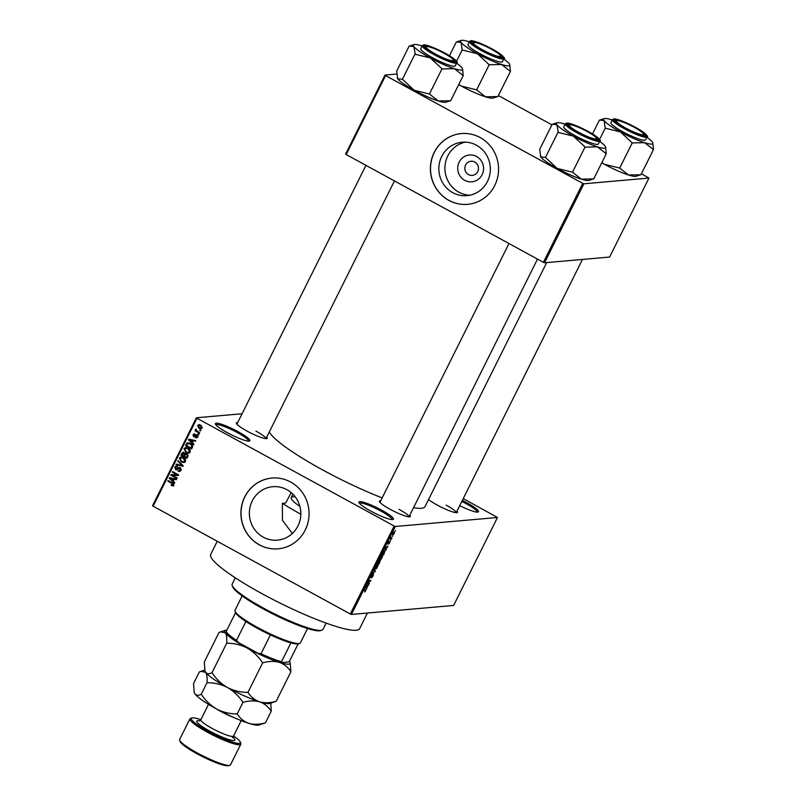 <?xml version="1.0" encoding="UTF-8"?>
<svg xmlns="http://www.w3.org/2000/svg" width="806" height="806" viewBox="0 0 806 806"><rect width="100%" height="100%" fill="white"/><g stroke="black" fill="none" stroke-linecap="round" stroke-linejoin="round"><path stroke-width="1.21" d="M370.78 511.085A19.284 2.932 -153.5 0 1 358.952 502.511A19.284 2.932 -153.5 0 1 381.621 510.127A19.284 2.932 -153.5 0 1 393.046 519.507A19.284 2.932 -153.5 0 1 370.78 511.085M392.119 519.598A18.266 2.781 26.5 0 0 380.895 511.054A18.266 2.781 26.5 0 0 359.436 503.307M462.332 500.385A19.284 2.932 -153.5 0 1 466.674 502.642A19.284 2.932 -153.5 0 1 478.099 512.032A19.284 2.932 -153.5 0 1 459.712 505.634M477.172 512.112A18.266 2.781 26.5 0 0 465.939 503.569A18.266 2.781 26.5 0 0 461.818 501.423M227.211 432.62A19.284 2.932 -153.5 0 1 215.393 424.047A19.284 2.932 -153.5 0 1 238.062 431.663A19.284 2.932 -153.5 0 1 249.487 441.043A19.284 2.932 -153.5 0 1 227.211 432.62M248.56 441.134A18.266 2.781 26.5 0 0 237.327 432.59A18.266 2.781 26.5 0 0 215.877 424.833M464.699 180.322A13.48 12.926 85 0 1 459.158 162.127A13.48 12.926 85 0 1 476.588 156.485A13.48 12.926 85 0 1 482.129 174.68A13.48 12.926 85 0 1 464.699 180.322M474.794 162.036A7.103 6.811 -95 0 0 464.971 166.902A7.103 6.811 -95 0 0 472.286 175.396A7.103 6.811 -95 0 0 474.794 162.036M476.427 145.211A26.83 25.742 -95 0 0 462.241 142.209A26.83 25.742 -95 0 0 439.33 163.608A26.83 25.742 -95 0 0 452.76 192.674A26.83 25.742 -95 0 0 466.946 195.667A26.83 25.742 -95 0 0 489.867 174.277A26.83 25.742 -95 0 0 476.427 145.211M465.284 142.138A26.83 25.742 -95 0 0 445.134 164.636A26.83 25.742 -95 0 0 458.815 192.14A26.83 25.742 -95 0 0 469.958 195.213M480.144 137.534A35.514 34.074 -95 0 0 461.364 133.574A35.514 34.074 -95 0 0 431.029 161.885A35.514 34.074 -95 0 0 448.821 200.362A35.514 34.074 -95 0 0 467.591 204.331A35.514 34.074 -95 0 0 497.927 176.01A35.514 34.074 -95 0 0 480.144 137.534M461.425 133.564A35.514 34.074 -95 0 0 431.139 161.905A35.514 34.074 -95 0 0 448.932 200.351A35.514 34.074 -95 0 0 467.651 204.321M292.346 533.481L282.453 520.293L282.362 503.297L285.767 502.994L291.137 492.567M263.27 537.159A26.83 25.742 85 0 1 249.83 508.092A26.83 25.742 85 0 1 272.75 486.703A26.83 25.742 85 0 1 286.936 489.695A26.83 25.742 85 0 1 300.366 518.762A26.83 25.742 85 0 1 277.455 540.151A26.83 25.742 85 0 1 263.27 537.159M290.654 482.028A35.514 34.074 -95 0 0 271.874 478.059A35.514 34.074 -95 0 0 241.538 506.38A35.514 34.074 -95 0 0 259.33 544.856A35.514 34.074 -95 0 0 278.1 548.815A35.514 34.074 -95 0 0 308.436 520.505A35.514 34.074 -95 0 0 290.654 482.028M271.934 478.059A35.514 34.074 -95 0 0 241.649 506.4A35.514 34.074 -95 0 0 259.441 544.846A35.514 34.074 -95 0 0 278.161 548.815M456.992 511.095A17.248 2.62 -153.5 0 1 457.143 512.616A17.248 2.62 -153.5 0 1 437.215 505.07A17.248 2.62 -153.5 0 1 428.55 499.529M409.791 515.256A17.248 2.62 -153.5 0 1 409.942 516.767A17.248 2.62 -153.5 0 1 390.013 509.231A17.248 2.62 -153.5 0 1 379.435 501.554A17.248 2.62 -153.5 0 1 380.734 500.768M266.746 437.064A17.248 2.62 -153.5 0 1 266.897 438.585A17.248 2.62 -153.5 0 1 246.968 431.039A17.248 2.62 -153.5 0 1 236.39 423.372A17.248 2.62 -153.5 0 1 237.689 422.576M367.415 613.044L359.657 628.62A83.209 12.654 -153.5 0 1 261.789 593.548A83.209 12.654 -153.5 0 1 210.729 554.367L217.257 541.269M546.69 262.585L425.044 506.571A87.27 13.279 -153.5 0 1 413.569 507.669M382.155 497.896A87.27 13.279 -153.5 0 1 322.4 469.787A87.27 13.279 -153.5 0 1 269.295 431.956M392.794 535.919L392.512 536.484L392.794 535.919M391.192 538.237L391.948 538.176L391.656 538.751L390.205 538.871L391.152 537.078L391.011 538.207M390.85 539.829L390.557 540.403L390.85 539.829M389.953 541.31L389.731 542.65L388.573 544.09L389.5 542.045L387.988 544.06L388.22 542.811L389.298 541.451L388.25 543.496L390.044 541.33M389.55 542.629L389.741 541.894M388.28 542.69L388.2 543.466M385.832 549.289L385.883 550.337L384.754 548.775L385.046 548.171L387.958 546.166L385.832 549.289L384.774 548.715M379.797 559.566L380.281 557.692L382.407 555.394L382.84 555.898L381.198 559.173L379.948 559.757M382.407 555.394L382.84 555.898L382.084 555.485M375.122 568.945L375.606 567.071L377.722 564.784L378.155 565.288L376.523 568.562L375.274 569.137M377.722 564.784L378.155 565.288L377.41 564.875M365.753 589.468L365.773 590.707L364.534 591.997L365.712 590.103L364.111 590.163L364.403 589.589L365.995 589.508M365.712 590.103L364.624 589.569M395.313 526.489L351.456 614.444L350.308 614.001L394.164 526.036L395.313 526.489L497.483 517.492L463.228 498.592M351.456 614.444L453.627 605.457L497.483 517.492M366.629 587.806L366.68 588.843L365.551 587.282L365.853 586.677L368.755 584.682L366.629 587.806L365.571 587.231M367.768 583.604L369.37 583.463L367.083 584.209L370.186 581.045L368.584 581.186L368.876 580.612L370.871 580.441L367.526 583.473M373.49 574.124L373.178 575.857L371.566 577.801L373.208 574.698L370.82 577.711L371.082 576.139L372.533 574.366L371.405 576.945L373.591 574.144M374.337 569.661L375.445 571.273L372.322 573.701L375.052 571.605L374.337 569.661M380.291 560.422L379.132 563.878L377.127 564.049L379.304 560.664L379.414 561.248L380.412 560.442M379.304 560.664L379.414 561.248L378.87 560.946M384.714 550.75L383.807 554.498L381.812 554.669L383.092 552.16L384.996 550.79M394.336 531.96L394.305 533.481L392.764 535.134L392.804 533.612L394.557 531.99M395.484 530.529L395.202 531.104L395.484 530.529M394.164 526.036L196.986 418.264L153.13 506.218L152.546 505.725L196.402 417.77L242.092 413.75M200.855 430.354L200.573 430.928L199.707 430.454L199.999 429.88L200.855 430.354L199.707 430.454M198.911 434.273L198.619 434.837L197.762 434.363L198.044 433.799L198.911 434.273L197.762 434.363M193.954 444.197L193.662 444.791L188.473 439.744L188.775 439.149L195.737 440.63L195.435 441.235L193.38 440.741L192.392 442.716L193.954 444.197M188.392 453.133L186.035 452.569L183.949 448.62L185.712 447.491L188.161 448.116L190.045 449.879L190.156 452.015L188.392 453.133M183.708 462.523L181.36 461.949L179.275 457.999L181.028 456.871L183.476 457.506L185.37 459.259L185.481 461.405L183.708 462.523M180.776 468.115L176.645 469.848L175.597 469.606L174.751 467.067L176.141 466.049L177.411 466.342L175.466 467.44L175.899 469.042L178.267 467.702L180.141 467.621L181.007 470.361L179.466 471.48L178.025 471.137L180.332 469.918L179.285 468.054L180.615 467.964M177.209 466.956L176.343 466.765L177.481 466.664M175.899 469.042L177.753 469.102L179.093 467.369M174.761 482.703L174.459 483.308L169.27 478.26L169.572 477.656L176.534 479.147L176.232 479.741L174.177 479.248L173.189 481.222L174.761 482.703M350.308 614.001L153.13 506.218M172.736 485.877L171.104 485.424L171.305 484.809L172.907 484.799L172.766 483.932L167.829 481.142L168.122 480.567L172.232 482.814L173.602 485.212L172.736 485.877M173.693 485.021L172.413 485.141L173.753 484.728M177.139 477.918L176.857 478.492L170.801 475.187L171.104 474.573L177.159 474.815L172.313 472.165L172.595 471.591L178.65 474.905L178.338 475.52L172.293 475.278L177.139 477.918L171.95 475.087L170.801 475.187M183.214 465.737L182.942 466.291L176.04 464.679L176.333 464.085L182.358 465.667L177.763 461.234L178.055 460.629L183.214 465.737M186.307 453.617L185.007 453.828L186.881 453.859L187.788 456.569L186.901 458.342L180.856 455.027L182.982 452.277L185.007 453.828L185.692 453.556M192.422 447.28L191.586 448.952L185.531 445.647L186.891 443.199L187.939 442.766L190.438 443.451C192.231 444.237 192.896 445.517 192.422 447.28M197.561 437.164L195.455 437.779L196.956 436.781L196.654 435.633L193.611 436.671L192.997 434.696L194.911 434.061L193.631 435.018L193.803 436.046L196.835 434.998L197.561 437.164M195.656 437.164L197.722 436.711M197.48 435.562L196.18 435.562M194.387 436.842L193.611 436.671L194.75 436.57L194.206 436.106M194.055 433.88L194.911 434.061M194.709 434.676L193.631 435.018M193.803 436.046L195.395 435.965L196.583 434.887M195.959 434.777L196.835 434.998M199.717 432.641L199.435 433.205L195.032 430.797L195.314 430.233L196.019 430.616L196.09 429.094L196.593 430.787L199.717 432.641L196.17 430.696L195.032 430.797M202.135 427.986L200.845 428.832L199.062 428.329L197.581 425.497L198.881 424.651L200.603 425.125L202.135 427.986L200.684 428.147L201.52 427.633L200.362 425.719L198.195 425.85L199.344 427.764L202.286 427.563M582.758 183.345L583.917 183.788L544.534 262.776L543.385 262.333L582.758 183.345L385.58 75.573L346.197 154.551L345.623 154.057L384.996 75.069L396.663 74.041M544.534 262.776L609.598 257.054L648.981 178.066L641.425 173.753M551.919 124.839L498.38 95.571M583.917 183.788L648.981 178.066M543.385 262.333L346.197 154.551M384.996 75.069L385.58 75.573M196.402 417.77L196.986 418.264M582.466 259.441L456.206 512.687A16.231 2.468 26.5 0 0 446.181 505.14M537.491 259.109L408.995 516.837A16.231 2.468 26.5 0 0 398.98 509.301M394.456 180.927L265.95 438.655A16.231 2.468 26.5 0 0 255.935 431.109M173.874 485.776L171.104 485.424M173.542 483.872L172.766 483.932M172.383 482.905L168.978 481.041L167.829 481.142M170.479 478.23L169.27 478.26M176.403 479.409L174.177 479.248M174.378 479.227L170.076 478.26L172.585 480.648L173.371 479.056L170.076 478.26M173.522 480.567L172.585 480.648M174.519 478.955L173.371 479.056M172.313 472.165L173.451 472.064L178.307 474.714L177.159 474.815M178.418 475.369L172.293 475.278M180.02 471.349L178.025 471.137M179.375 470.422L181.471 469.827M181.209 469.848L180.332 469.918M177.199 469.686L175.597 469.606M175.819 466.976L174.751 467.067M175.93 466.896L176.746 466.09M177.048 468.941L177.753 469.102L177.048 468.941M183.103 465.969L176.04 464.679M183.083 465.596L182.358 465.667M178.589 461.163L177.763 461.234M184.856 462.422L181.36 461.949M180.363 457.909L179.275 457.999M180.443 457.848L181.622 456.881M182.831 457.455L179.98 458.382L181.652 461.385L183.436 461.858L184.765 461.022L183.174 458.06L181.682 457.556L184.312 457.969M183.436 461.858L185.44 461.465M184.211 457.969L183.174 458.06M185.652 460.941L184.765 461.022M187.194 457.768L181.995 454.927L180.856 455.027M182.781 453.163L181.733 453.254M182.932 453.053L183.587 452.327M187.355 454.181L185.864 454.252L186.599 454.433L184.927 455.098L184.362 456.216L186.488 457.385L187.304 455.541L186.599 454.433L187.536 454.352M184.534 452.881L183.214 452.972L183.859 453.143L181.844 454.846L183.657 455.833L184.433 454.131L183.859 453.143L184.695 453.073M185.33 454.665L184.997 453.043M184.594 455.753L183.657 455.833M185.571 454.03L184.433 454.131M187.425 457.294L186.488 457.385M188.08 455.471L187.304 455.541M187.989 456.095L187.083 456.166M189.531 453.043L186.035 452.569M185.048 448.519L183.949 448.62M185.118 448.468L186.297 447.491M187.506 448.076L184.655 449.002L186.327 452.005L188.11 452.478L189.45 451.632L187.858 448.68L186.367 448.176L188.997 448.579M188.11 452.478L190.125 452.085M188.896 448.589L187.858 448.68M190.327 451.562L189.45 451.632M191.868 448.388L186.67 445.547L185.531 445.647M187.466 443.945L188.03 443.099L186.891 443.199M188.03 443.099L188.554 442.786M191.284 443.915L188.695 443.602M186.518 445.466L191.163 447.995L191.677 446.967L191.506 445.053L190.145 444.015L187.556 443.703L186.518 445.466M192.1 447.914L191.163 447.995M189.36 443.36L187.556 443.703M191.193 443.925L190.145 444.015M192.271 444.983L191.506 445.053M192.584 446.887L191.677 446.967M189.682 439.713L188.473 439.744M195.606 440.892L193.38 440.741M193.581 440.721L189.269 439.754L191.788 442.131L192.574 440.539L189.269 439.754M192.725 442.051L191.788 442.131M193.722 440.439L192.574 440.539M196.996 437.809L195.455 437.779M196.805 437.064L198.095 436.681M197.802 435.532L196.392 435.542M194.085 434.595L192.997 434.696M194.135 434.585L194.659 433.971M196.452 429.427L195.576 429.507M201.399 428.691L199.062 428.329M199.465 424.691L197.581 425.497M201.51 425.618L199.344 425.749M200.17 425.236L198.195 425.85M201.379 425.628L200.362 425.719M364.725 589.559L365.612 590.042M365.763 587.584L366.982 588.249M366.176 587.151L366.488 587.634L367.284 586.043L365.733 586.909M365.612 587.151L366.488 587.634M368.221 583.564L369.077 584.028M369.329 580.572L370.186 581.045M369.642 580.552L370.569 581.055M374.347 570.678L375.445 571.273M375.838 567.041L375.838 568.613L377.41 566.92L377.43 565.349L375.667 566.95M375.133 568.321L375.838 568.613M377.027 565.127L377.651 565.389L377.087 565.077M377.47 563.364L379.132 563.878M379.112 561.238L377.651 563.465M379.062 561.742L378.246 563.404M378.477 563.384L379.183 563.323L380.009 560.986L378.306 563.293M380.089 561.006L380.049 561.53M380.513 557.661L380.523 559.233L382.094 557.53L382.115 555.969L380.341 557.571M379.807 558.941L380.523 559.233M381.701 555.747L382.336 555.999L381.762 555.697M382.951 554.024L383.807 554.498M382.326 554.075L383.858 553.944L384.794 551.505L382.155 553.984M383.988 551.082L384.794 551.505M384.966 549.067L386.185 549.732M385.379 548.634L385.691 549.118L386.487 547.526L384.936 548.402M384.815 548.644L385.691 549.118M390.698 538.227L391.656 538.751M392.844 533.522L393.046 534.569L394.063 532.524L393.046 534.569M393.691 532.323L394.104 533.481M321.916 630.181L320.587 630.614A49.72 7.566 -153.5 0 1 263.149 608.873A49.72 7.566 -153.5 0 1 232.652 586.768L232.188 585.448A50.738 7.717 26.5 0 0 263.31 608.006A50.738 7.717 26.5 0 0 321.916 630.181A50.738 7.717 26.5 0 0 322.984 629.385L326.118 623.109M235.312 577.831L232.178 584.108A50.738 7.717 26.5 0 0 232.188 585.448M300.84 514.258A73.064 11.113 -153.5 0 1 282.362 503.297M295.308 496.959A36.532 5.561 26.5 0 0 291.218 497.534A36.532 5.561 26.5 0 0 299.913 506.43M599.604 141.372A27.454 4.171 26.5 0 1 605.145 146.158A27.454 4.171 -153.5 0 1 605.588 146.954A27.454 4.171 -153.5 0 1 604.419 148.213A27.454 4.171 -153.5 0 1 597.427 146.843L606.253 153.785L605.618 147.065M597.508 139.871A17.248 2.62 -153.5 0 1 580.955 133.846A17.248 2.62 -153.5 0 1 567.374 124.598A17.248 2.62 -153.5 0 1 568.109 123.802A17.248 2.62 -153.5 0 1 587.01 131.056A17.248 2.62 -153.5 0 1 597.881 139.801A17.248 2.62 -153.5 0 1 597.508 139.871M568.522 125.172A16.231 2.468 26.5 0 0 567.898 125.404A16.231 2.468 -153.5 0 1 568.18 125.232L569.51 124.809A15.223 2.317 26.5 0 0 575.413 130.431A15.223 2.317 26.5 0 0 589.821 137.443A15.223 2.317 26.5 0 0 596.43 138.229A15.223 2.317 26.5 0 0 590.204 133.252A15.223 2.317 26.5 0 0 569.51 124.809M597.458 144.405A19.284 2.932 26.5 0 0 598.274 144.032L599.795 140.979A19.284 2.932 -153.5 0 1 598.979 141.352A19.284 2.932 -153.5 0 1 579.151 133.937A19.284 2.932 -153.5 0 1 565.288 123.771L563.767 126.824A19.284 2.932 26.5 0 0 577.63 136.99A19.284 2.932 26.5 0 0 597.458 144.405M593.478 178.892L588.904 180.413A27.454 4.171 -153.5 0 1 581.317 179.154L593.72 178.912L606.253 153.785M585.277 147.166L597.427 146.843A27.454 4.171 -153.5 0 1 573.298 136.103L585.277 147.166A31.515 4.796 26.5 0 1 584.693 146.904M572.492 172.212L557.188 168.414A27.454 4.171 -153.5 0 0 581.317 179.154L572.492 172.212L585.015 147.085M558.326 132.486L573.298 136.103A27.454 4.171 -153.5 0 1 556.896 124.688L558.326 132.486A31.515 4.796 26.5 0 1 557.933 132.214M545.471 157.442L540.786 156.999A27.454 4.171 -153.5 0 0 557.188 168.414L545.471 157.442L558.004 132.315M540.312 156.102A27.454 4.171 -153.5 0 0 540.352 156.213A27.454 4.171 -153.5 0 0 540.786 156.999L539.688 149.382L552.211 124.255L556.896 124.688A27.454 4.171 -153.5 0 1 557.037 122.754A27.454 4.171 -153.5 0 1 564.623 124.013A27.454 4.171 -153.5 0 1 565.097 124.164M596.43 138.229L596.893 139.549A16.231 2.468 -153.5 0 1 596.924 139.871M629.123 129.826A15.223 2.317 26.5 0 0 643.631 134.078A15.223 2.317 26.5 0 0 630.907 125.545A15.223 2.317 26.5 0 0 616.711 120.658A15.223 2.317 26.5 0 0 629.123 129.826M643.631 134.078L644.095 135.398A16.231 2.468 -153.5 0 1 644.135 135.72M615.734 121.021A16.231 2.468 26.5 0 0 615.099 121.243A16.231 2.468 -153.5 0 1 615.381 121.081L616.711 120.658M440.66 51.513A15.223 2.317 26.5 0 0 426.465 46.627A15.223 2.317 26.5 0 0 438.867 55.795A15.223 2.317 26.5 0 0 453.385 60.047A15.223 2.317 26.5 0 0 440.66 51.513M425.477 46.99A16.231 2.468 26.5 0 0 424.853 47.211A16.231 2.468 -153.5 0 1 425.135 47.05L426.465 46.627M453.385 60.047L453.849 61.367A16.231 2.468 -153.5 0 1 453.879 61.689M494.36 50.909A15.223 2.317 26.5 0 0 473.666 42.466A15.223 2.317 26.5 0 0 479.58 48.088A15.223 2.317 26.5 0 0 493.977 55.11A15.223 2.317 26.5 0 0 500.586 55.886A15.223 2.317 26.5 0 0 494.36 50.909M472.689 42.829A16.231 2.468 26.5 0 0 472.054 43.061A16.231 2.468 -153.5 0 1 472.336 42.899L473.666 42.466M500.586 55.886L501.05 57.216A16.231 2.468 -153.5 0 1 501.09 57.538M242.153 595.936L235.05 610.192A36.532 5.561 26.5 0 0 235.05 611.16A36.532 5.561 26.5 0 0 263.814 630.745A36.532 5.561 26.5 0 0 298.875 643.51A36.532 5.561 26.5 0 0 299.661 643.369A36.532 5.561 26.5 0 0 300.426 642.795L307.539 628.539M299.661 643.369L298.321 643.793A35.514 5.4 -153.5 0 1 297.555 643.934A35.514 5.4 -153.5 0 1 290.916 642.876A35.514 5.4 -153.5 0 1 270.423 634.896A35.514 5.4 -153.5 0 1 245.901 621.497A35.514 5.4 -153.5 0 1 235.574 612.62A35.514 5.4 -153.5 0 1 235.513 612.479L235.05 611.16M226.496 632.297L226.174 631.471A35.514 5.4 26.5 0 0 236.501 640.347L238.375 642.513A34.497 5.249 -153.5 0 1 226.577 632.65L226.254 631.713M235.574 612.62L226.174 631.471M290.916 642.876L281.526 661.726L281.838 662.552A34.497 5.249 -153.5 0 1 258.252 653.374L238.375 642.513M298.18 643.833L289.616 661.011L288.397 661.978L281.838 662.552M245.901 621.497L236.501 640.347M258.252 653.374L261.023 653.747A35.514 5.4 26.5 0 0 281.526 661.726M270.423 634.896L261.023 653.747M640.679 174.741L636.105 176.262A27.454 4.171 -153.5 0 1 635.511 176.373A27.454 4.171 -153.5 0 1 628.519 175.003L619.693 168.061L632.226 142.924L644.629 142.692L653.454 149.634L652.82 142.904M653.454 149.634L640.921 174.761L628.519 175.003A27.454 4.171 -153.5 0 1 604.389 164.263L601.82 162.661M592.511 133.947L599.422 120.094L604.097 120.537A27.454 4.171 -153.5 0 1 604.238 118.593A27.454 4.171 -153.5 0 1 604.822 118.482A27.454 4.171 -153.5 0 1 611.825 119.862A27.454 4.171 -153.5 0 1 612.298 120.013M615.31 119.651A17.248 2.62 -153.5 0 1 634.211 126.905A17.248 2.62 -153.5 0 1 645.092 135.65A17.248 2.62 -153.5 0 1 644.719 135.72A17.248 2.62 -153.5 0 1 628.166 129.685A17.248 2.62 -153.5 0 1 614.585 120.437A17.248 2.62 -153.5 0 1 615.31 119.651M612.489 119.62L610.968 122.673A19.284 2.932 26.5 0 0 624.831 132.839A19.284 2.932 26.5 0 0 644.659 140.254A19.284 2.932 26.5 0 0 645.475 139.871L646.996 136.829A19.284 2.932 -153.5 0 1 646.18 137.201A19.284 2.932 -153.5 0 1 626.353 129.786A19.284 2.932 -153.5 0 1 612.489 119.62L613.779 118.915C617.366 118.331 633.365 125.414 641.707 131.066C646.896 135.035 648.659 136.96 646.996 136.829M599.553 139.488L605.205 128.164L620.499 131.952L632.226 142.924M646.805 137.211A27.454 4.171 -153.5 0 1 652.346 142.007A27.454 4.171 -153.5 0 1 652.789 142.803A27.454 4.171 -153.5 0 1 644.629 142.692A27.454 4.171 -153.5 0 1 620.499 131.952A27.454 4.171 26.5 0 1 604.097 120.537L605.205 128.164M619.693 168.061L604.389 164.263A27.454 4.171 -153.5 0 1 601.76 162.792M631.894 142.753A31.515 4.796 26.5 0 0 632.478 143.005M456.559 63.18A27.454 4.171 26.5 0 1 462.1 67.976A27.454 4.171 -153.5 0 1 462.543 68.772A27.454 4.171 -153.5 0 1 461.375 70.031A27.454 4.171 -153.5 0 1 454.383 68.661L463.208 75.603L462.573 68.873M454.473 61.689A17.248 2.62 -153.5 0 1 437.91 55.654A17.248 2.62 -153.5 0 1 424.329 46.405A17.248 2.62 -153.5 0 1 425.064 45.62A17.248 2.62 -153.5 0 1 443.965 52.874A17.248 2.62 -153.5 0 1 454.836 61.619A17.248 2.62 -153.5 0 1 454.473 61.689M454.413 66.223A19.284 2.932 26.5 0 0 455.229 65.85L456.75 62.797A19.284 2.932 -153.5 0 1 455.934 63.17A19.284 2.932 -153.5 0 1 436.106 55.755A19.284 2.932 -153.5 0 1 422.243 45.589L420.722 48.642A19.284 2.932 26.5 0 0 434.585 58.808A19.284 2.932 26.5 0 0 454.413 66.223M450.433 100.71L445.859 102.231A27.454 4.171 -153.5 0 1 438.273 100.972L450.675 100.73L463.208 75.603M442.232 68.973L454.383 68.661A27.454 4.171 -153.5 0 1 430.253 57.921L442.232 68.973A31.515 4.796 26.5 0 1 441.648 68.722M429.447 94.03L414.143 90.232A27.454 4.171 -153.5 0 0 438.273 100.972L429.447 94.03L441.97 68.893M415.281 54.304L430.253 57.921A27.454 4.171 -153.5 0 1 413.851 46.506L415.281 54.304A31.515 4.796 26.5 0 1 414.889 54.032M402.426 79.26L397.741 78.817A27.454 4.171 -153.5 0 0 414.143 90.232L402.426 79.26L414.959 54.133M397.267 77.92A27.454 4.171 -153.5 0 0 397.308 78.031A27.454 4.171 -153.5 0 0 397.741 78.817L396.643 71.2L409.166 46.063L413.851 46.506A27.454 4.171 -153.5 0 1 413.992 44.562A27.454 4.171 -153.5 0 1 421.578 45.831A27.454 4.171 -153.5 0 1 422.052 45.982M497.634 96.559L493.06 98.08A27.454 4.171 -153.5 0 1 492.466 98.191A27.454 4.171 -153.5 0 1 485.474 96.811L476.648 89.869L489.182 64.742L501.584 64.5L510.41 71.442L509.775 64.722M510.41 71.442L497.876 96.579L485.474 96.811A27.454 4.171 -153.5 0 1 461.354 86.081L458.775 84.479M449.466 55.755L456.377 41.912L461.052 42.355A27.454 4.171 -153.5 0 1 461.193 40.411A27.454 4.171 -153.5 0 1 461.788 40.3A27.454 4.171 -153.5 0 1 468.78 41.67A27.454 4.171 -153.5 0 1 469.253 41.821M472.266 41.459A17.248 2.62 -153.5 0 1 491.166 48.713A17.248 2.62 -153.5 0 1 502.047 57.468A17.248 2.62 -153.5 0 1 501.675 57.538A17.248 2.62 -153.5 0 1 485.121 51.503A17.248 2.62 -153.5 0 1 471.54 42.255A17.248 2.62 -153.5 0 1 472.266 41.459M469.445 41.438L467.923 44.491A19.284 2.932 26.5 0 0 481.787 54.647A19.284 2.932 26.5 0 0 501.614 62.072A19.284 2.932 26.5 0 0 502.43 61.689L503.952 58.637A19.284 2.932 -153.5 0 1 503.135 59.019A19.284 2.932 -153.5 0 1 483.308 51.604A19.284 2.932 -153.5 0 1 469.445 41.438L470.734 40.733C474.321 40.149 490.32 47.232 498.662 52.884C503.851 56.853 505.614 58.767 503.952 58.637M456.508 61.306L462.16 49.972L477.464 53.77L489.182 64.742M503.76 59.029A27.454 4.171 -153.5 0 1 509.301 63.825A27.454 4.171 -153.5 0 1 509.745 64.621A27.454 4.171 -153.5 0 1 501.584 64.5A27.454 4.171 -153.5 0 1 477.464 53.77A27.454 4.171 26.5 0 1 461.052 42.355L462.16 49.972M476.648 89.869L461.354 86.081A27.454 4.171 -153.5 0 1 458.715 84.61M488.859 64.561A31.515 4.796 26.5 0 0 489.433 64.823M200.865 719.677A27.394 4.171 26.5 0 0 191.888 717.955A27.394 4.171 26.5 0 0 208.119 731.284A27.394 4.171 26.5 0 0 240.339 742.114A27.394 4.171 26.5 0 0 233.559 735.979M240.339 742.114L240.803 743.434A28.412 4.322 -153.5 0 1 240.803 744.18A28.412 4.322 -153.5 0 1 207.394 732.211A28.412 4.322 -153.5 0 1 189.954 718.831A28.412 4.322 -153.5 0 1 190.548 718.388L191.888 717.955M229.911 765.267L228.582 765.7A27.394 4.171 -153.5 0 1 196.936 753.721A27.394 4.171 -153.5 0 1 180.131 741.54L179.667 740.22A28.412 4.322 26.5 0 0 197.097 752.854A28.412 4.322 26.5 0 0 229.911 765.267A28.412 4.322 26.5 0 0 230.516 764.823L240.803 744.18M290.906 671.791L290.13 662.482A36.532 5.561 -153.5 0 1 279.269 662.331C284.135 664.084 288.014 667.237 290.906 671.791L276.196 701.28C270.242 703.013 264.7 703.195 259.582 701.814C254.716 700.061 250.837 696.908 247.946 692.364L262.655 662.864C268.61 661.132 274.151 660.95 279.269 662.331A36.532 5.561 26.5 0 1 247.17 648.044C253.427 651.711 258.585 656.658 262.655 662.864M247.946 692.364C240.742 692.414 233.921 690.802 227.483 687.538C233.74 691.205 238.898 696.152 242.969 702.358C248.923 700.626 254.454 700.444 259.582 701.814A36.532 5.561 -153.5 0 0 269.678 703.497L276.196 701.28M226.708 643.218C233.911 643.168 240.732 644.77 247.17 648.044A36.532 5.561 -153.5 0 1 225.348 632.851C226.607 634.927 227.05 638.382 226.708 643.218L211.998 672.708C209.238 674.169 207.132 674.038 205.651 672.345L204.936 670.904L204.301 661.978L219 632.488L220.592 631.854L225.348 632.851A36.532 5.561 -153.5 0 1 225.529 630.272A36.532 5.561 -153.5 0 1 226.859 630.101M265.456 722.821C259.502 724.554 253.961 724.735 248.842 723.355A36.532 5.561 -153.5 0 0 258.938 725.037L265.456 722.821L271.209 711.275C268.327 706.731 264.449 703.578 259.582 701.814A36.532 5.561 -153.5 0 1 227.483 687.538C221.227 683.861 216.068 678.924 211.998 672.708M194.286 692.686A36.532 5.561 -153.5 0 0 194.337 692.828A36.532 5.561 -153.5 0 0 194.911 693.885C196.392 695.588 198.498 695.709 201.258 694.248C205.329 700.454 210.487 705.401 216.743 709.078C223.181 712.343 230.002 713.955 237.206 713.904C240.097 718.448 243.976 721.602 248.842 723.355A36.532 5.561 -153.5 0 1 216.743 709.078A36.532 5.561 -153.5 0 1 194.911 693.885L194.196 692.445L193.561 683.518L199.314 671.982L200.906 671.348L205.651 672.345C206.91 674.421 207.364 677.876 207.011 682.712C214.215 682.662 221.046 684.264 227.483 687.538A36.532 5.561 -153.5 0 1 205.651 672.345A36.532 5.561 -153.5 0 1 205.067 671.287A36.532 5.561 -153.5 0 1 205.026 671.146M289.384 661.202A36.532 5.561 -153.5 0 1 289.545 661.424A36.532 5.561 -153.5 0 1 290.13 662.482M271.209 711.275L270.806 703.134M201.258 694.248L207.011 682.712M237.206 713.904L242.969 702.358M189.954 718.831L179.657 739.475A28.412 4.322 26.5 0 0 179.667 740.22M173.018 483.318L171.99 483.409M172.615 478.522L171.476 478.623M178.589 468.417L177.461 468.518M182.297 464.82L181.521 464.891M185.168 454.675L184.191 454.765M187.314 443.955L186.327 444.046M191.818 440.005L190.679 440.106M195.979 435.442L194.83 435.542M598.727 140.536A18.669 2.841 26.5 0 0 588.058 131.378A18.669 2.841 26.5 0 0 566.9 123.137A18.669 2.841 26.5 0 0 577.559 132.295A18.669 2.841 26.5 0 0 598.727 140.536M614.101 118.986A18.669 2.841 26.5 0 0 624.761 128.144A18.669 2.841 26.5 0 0 645.928 136.385A18.669 2.841 26.5 0 0 635.269 127.217A18.669 2.841 26.5 0 0 614.101 118.986M455.682 62.354A18.669 2.841 26.5 0 0 445.023 53.186A18.669 2.841 26.5 0 0 423.855 44.955A18.669 2.841 26.5 0 0 434.515 54.113A18.669 2.841 26.5 0 0 455.682 62.354M471.057 40.804A18.669 2.841 26.5 0 0 481.716 49.962A18.669 2.841 26.5 0 0 502.884 58.193A18.669 2.841 26.5 0 0 492.224 49.035A18.669 2.841 26.5 0 0 471.057 40.804M233.397 717.34A18.266 2.781 -153.5 0 1 220.532 711.315A18.266 2.781 -153.5 0 1 215.857 708.585M199.273 721.017L200.825 719.768A18.266 2.781 26.5 0 0 212.038 728.372A18.266 2.781 26.5 0 0 233.518 736.069L241.216 720.624M233.287 737.591A21.309 3.244 -153.5 0 1 230.022 739.898A21.309 3.244 -153.5 0 1 209.832 731.133A21.309 3.244 -153.5 0 1 199.747 720.866M179.214 470.734L180.353 470.633M176.524 469.213L177.663 469.112M196.271 437.285L197.42 437.184M196.291 435.542L197.44 435.442M194.206 434.575L195.344 434.474M194.085 436.117L195.233 436.016M365.672 590.063L364.755 589.559M384.674 551.354L384.059 551.032M394.235 532.554L393.731 532.282M599.795 140.979C601.457 141.11 599.694 139.186 594.506 135.217C586.163 129.575 570.154 122.482 566.578 123.076L565.288 123.771M557.037 122.754L553.4 123.912M379.938 502.35L508.979 243.523M365.944 165.341L236.893 424.168M291.218 497.534L292.89 494.179M604.238 118.593L600.611 119.762M456.75 62.797C458.413 62.928 456.649 61.004 451.461 57.035C443.119 51.383 427.109 44.3 423.533 44.884L422.243 45.589M413.992 44.562L410.355 45.73M461.193 40.411L457.566 41.58M225.529 630.272L220.703 631.813M204.704 670.118L201.016 671.307M200.825 719.768L208.522 704.323M233.518 736.069L233.448 738.054L231.675 736.382"/></g></svg>

